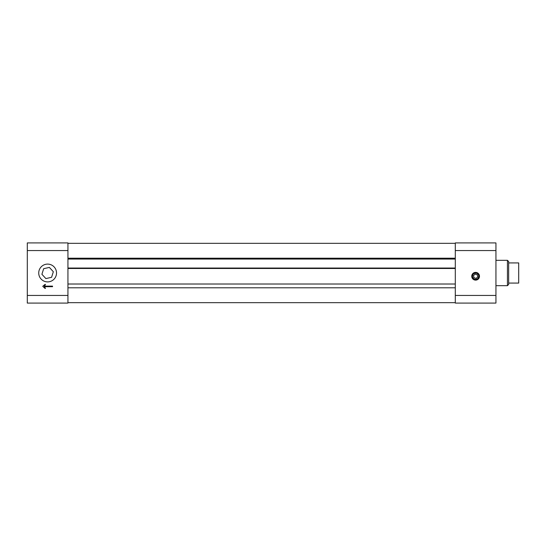 <?xml version="1.0" encoding="UTF-8"?>
<svg xmlns="http://www.w3.org/2000/svg" width="546" height="546" viewBox="0 0 546 546"><rect width="100%" height="100%" fill="white"/><g stroke="black" fill="none" stroke-linecap="round" stroke-linejoin="round"><path stroke-width="0.82" d="M67.943 259.063L455.296 259.063M455.296 268.045L67.943 268.045M455.296 258.21L67.943 258.21M455.296 287.79L67.943 287.79M455.296 284.016L67.943 284.016M455.296 268.482L67.943 268.482M470.188 303.078L481.04 303.078M455.296 295.434L455.296 303.078L495.939 303.078L495.939 295.434L455.296 295.434L455.296 250.566L495.939 250.566L495.939 242.922L455.296 242.922L455.296 250.566M495.939 250.566L495.939 295.434M44.84 287.312L45.454 288.411L45.031 288.411L42.745 286.309L45.038 284.425L45.468 284.425L44.376 286.138L52.546 286.138L52.546 286.691L44.376 286.691L44.663 287.066M43.81 285.633L44.41 285.087M45.031 288.411L43.755 287.182M44.376 286.691L45.454 288.411M45.468 284.425L44.376 286.138M56.525 273A8.9 8.9 0 0 1 43.175 280.705A8.9 8.9 0 0 1 43.175 265.295A8.9 8.9 0 0 1 56.525 273M67.943 295.434L27.3 295.434L27.3 303.078L67.943 303.078L67.943 242.922L27.3 242.922L27.3 250.566L67.943 250.566M27.3 295.434L27.3 250.566M51.583 277.307L45.878 278.583L41.912 274.276L43.66 268.693L49.372 267.417L53.337 271.724L51.583 277.307M476.767 272.563A3.863 3.863 0 0 0 471.846 277.095A3.863 3.863 0 0 0 478.235 279.095A3.863 3.863 0 0 0 476.767 272.563M473.996 277.743L473.512 275.594L475.136 274.099L477.238 274.754L477.723 276.911L476.098 278.405L473.996 277.743M476.542 273.287A3.105 3.105 0 0 1 477.723 278.535A3.105 3.105 0 0 1 472.583 276.931A3.105 3.105 0 0 1 476.542 273.287M508.66 262.919L508.66 283.081L518.7 283.081L518.7 262.919L508.66 262.919L508.66 261.541L507.439 260.319L507.439 285.681L508.66 284.459L508.66 283.081L508.66 284.459M455.296 243.332L67.943 243.332M455.296 302.668L67.943 302.668M507.439 260.319L495.939 260.319M507.439 285.681L495.939 285.681"/></g></svg>
